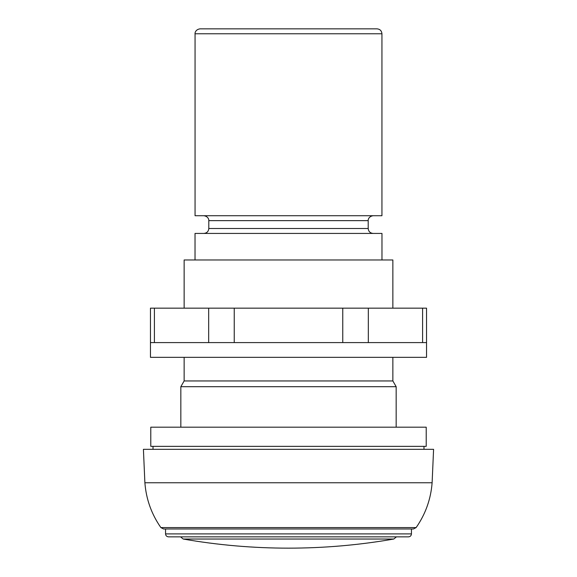 <?xml version="1.0" encoding="UTF-8"?>
<svg xmlns="http://www.w3.org/2000/svg" width="577" height="577" viewBox="0 0 577 577"><rect width="100%" height="100%" fill="white"/><g stroke="black" fill="none" stroke-linecap="round" stroke-linejoin="round"><path stroke-width="0.87" d="M426.547 342.594L426.547 308.168L150.453 308.168L150.453 342.594L426.547 342.594L426.547 357.343L150.453 357.343L150.453 342.594M432.115 482.754C430.853 499.141 425.53 514.085 416.132 527.573L413.442 528.979L163.558 528.979L160.868 527.573C151.477 514.078 146.154 499.141 144.885 482.754L143.413 449.317L433.587 449.317L432.115 482.754L144.885 482.754M165.556 533.905L411.444 533.905L411.444 528.979L165.556 528.979L165.556 533.905C165.714 535.68 166.703 536.66 168.513 536.855L288.5 536.855L168.513 536.855M411.444 533.905C411.264 535.694 410.283 536.682 408.487 536.855L288.5 536.855M396.435 536.855L393.795 539.033L183.205 539.033L180.565 536.855M393.795 539.033C358.959 545.106 323.863 548.143 288.5 548.15C253.137 548.143 218.041 545.106 183.205 539.033M381.938 33.769C381.642 30.783 380.005 29.138 377.019 28.85L199.981 28.85C195.055 29.586 194.846 33.697 195.062 33.769L195.062 215.719L381.938 215.719L381.938 33.769L195.062 33.769M381.974 259.975L381.974 233.425L195.026 233.425L195.026 259.975M392.865 308.168L392.865 259.975L184.135 259.975L184.135 308.168M392.865 357.343L392.865 380.95L184.135 380.95L180.832 386.691L180.832 427.175M392.865 380.95L396.168 386.691L180.832 386.691M288.5 427.175L150.785 427.175L150.785 446.353L426.215 446.353L426.215 427.175L288.5 427.175M154.405 342.594L154.405 308.168M422.595 342.594L422.595 308.168M368.321 342.594L368.321 308.168M342.767 342.594L342.767 308.168M234.233 342.594L234.233 308.168M208.679 342.594L208.679 308.168M373.124 215.719C368.234 216.44 367.982 220.515 368.205 220.638L208.795 220.638C209.011 220.609 208.845 216.476 203.876 215.719M368.205 220.638L368.205 228.506L208.795 228.506C208.506 231.492 206.869 233.13 203.876 233.425M416.132 527.573L160.868 527.573M208.795 220.638L208.795 228.506M368.205 228.506C368.494 231.492 370.131 233.13 373.124 233.425M184.135 357.343L184.135 380.95M396.168 386.691L396.168 427.175M153.013 446.353L153.013 449.317M423.987 446.353L423.987 449.317"/></g></svg>

